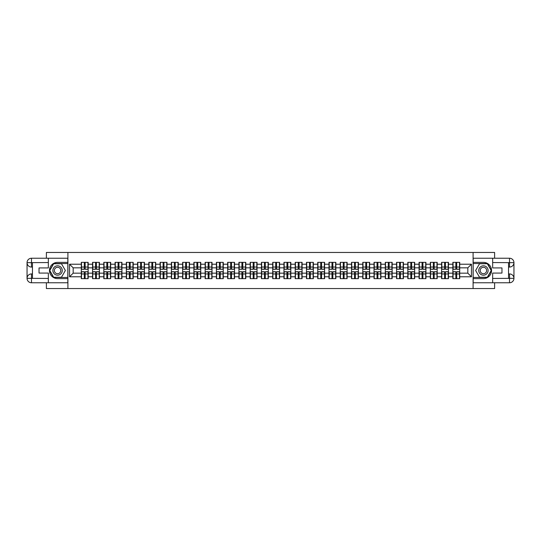 <?xml version="1.0" encoding="UTF-8"?>
<svg xmlns="http://www.w3.org/2000/svg" width="541" height="541" viewBox="0 0 541 541"><rect width="100%" height="100%" fill="white"/><g stroke="black" fill="none" stroke-linecap="round" stroke-linejoin="round"><path stroke-width="0.81" d="M46.391 282.767L46.391 288.542L494.609 288.542L494.609 282.767M494.609 258.233L494.609 252.458L473.098 252.458L473.098 288.542M473.098 252.458L46.391 252.458L46.391 258.233M67.902 288.542L67.902 252.458M467.83 273.171L467.83 267.829L459.708 267.829L459.708 273.171L467.83 273.171L471.441 276.782L471.441 264.218L459.708 264.218L459.708 262.344L452.851 262.344L452.851 267.829L448.448 267.829L448.448 273.171L452.851 273.171L452.851 267.829M471.441 276.782L459.708 276.782L459.708 278.656L452.851 278.656L452.851 276.782L448.448 276.782L448.448 278.656L441.591 278.656L441.591 276.782L437.189 276.782L437.189 278.656L430.332 278.656L430.332 276.782L425.929 276.782L425.929 278.656L419.072 278.656L419.072 276.782L414.67 276.782L414.67 278.656L407.813 278.656L407.813 276.782L403.41 276.782L403.41 278.656L396.553 278.656L396.553 276.782L392.151 276.782L392.151 278.656L385.293 278.656L385.293 276.782L380.891 276.782L380.891 278.656L374.034 278.656L374.034 276.782L369.631 276.782L369.631 278.656L362.774 278.656L362.774 276.782L358.372 276.782L358.372 278.656L351.515 278.656L351.515 276.782L347.112 276.782L347.112 278.656L340.255 278.656L340.255 276.782L335.853 276.782L335.853 278.656L328.996 278.656L328.996 276.782L324.593 276.782L324.593 278.656L317.736 278.656L317.736 276.782L313.334 276.782L313.334 278.656L306.476 278.656L306.476 276.782L302.074 276.782L302.074 278.656L295.217 278.656L295.217 276.782L290.815 276.782L290.815 278.656L283.964 278.656L283.964 276.782L279.555 276.782L279.555 278.656L272.705 278.656L272.705 276.782L268.295 276.782L268.295 278.656L261.445 278.656L261.445 276.782L257.036 276.782L257.036 278.656L250.185 278.656L250.185 276.782L245.783 276.782L245.783 278.656L238.926 278.656L238.926 276.782L234.524 276.782L234.524 278.656L227.666 278.656L227.666 276.782L223.264 276.782L223.264 278.656L216.407 278.656L216.407 276.782L212.004 276.782L212.004 278.656L205.147 278.656L205.147 276.782L200.745 276.782L200.745 278.656L193.888 278.656L193.888 276.782L189.485 276.782L189.485 278.656L182.628 278.656L182.628 276.782L178.226 276.782L178.226 278.656L171.369 278.656L171.369 276.782L166.966 276.782L166.966 278.656L160.109 278.656L160.109 276.782L155.707 276.782L155.707 278.656L148.849 278.656L148.849 276.782L144.447 276.782L144.447 278.656L137.59 278.656L137.59 276.782L133.187 276.782L133.187 278.656L126.33 278.656L126.33 276.782L121.928 276.782L121.928 278.656L115.071 278.656L115.071 276.782L110.668 276.782L110.668 278.656L103.811 278.656L103.811 276.782L99.409 276.782L99.409 278.656L92.552 278.656L92.552 276.782L88.149 276.782L88.149 278.656L81.292 278.656L81.292 276.782L69.559 276.782L69.559 264.218L81.292 264.218L81.292 267.829L73.17 267.829L73.17 273.171L81.292 273.171L81.292 267.829M452.851 264.218L448.448 264.218L448.448 262.344L441.591 262.344L441.591 264.218L437.189 264.218L437.189 262.344L430.332 262.344L430.332 264.218L425.929 264.218L425.929 262.344L419.072 262.344L419.072 264.218L414.67 264.218L414.67 262.344L407.813 262.344L407.813 264.218L403.41 264.218L403.41 262.344L396.553 262.344L396.553 264.218L392.151 264.218L392.151 262.344L385.293 262.344L385.293 264.218L380.891 264.218L380.891 262.344L374.034 262.344L374.034 264.218L369.631 264.218L369.631 262.344L362.774 262.344L362.774 264.218L358.372 264.218L358.372 262.344L351.515 262.344L351.515 264.218L347.112 264.218L347.112 262.344L340.255 262.344L340.255 264.218L335.853 264.218L335.853 262.344L328.996 262.344L328.996 264.218L324.593 264.218L324.593 262.344L317.736 262.344L317.736 264.218L313.334 264.218L313.334 262.344L306.476 262.344L306.476 264.218L302.074 264.218L302.074 262.344L295.217 262.344L295.217 264.218L290.815 264.218L290.815 262.344L283.964 262.344L283.964 264.218L279.555 264.218L279.555 262.344L272.705 262.344L272.705 264.218L268.295 264.218L268.295 262.344L261.445 262.344L261.445 264.218L257.036 264.218L257.036 262.344L250.185 262.344L250.185 264.218L245.783 264.218L245.783 262.344L238.926 262.344L238.926 264.218L234.524 264.218L234.524 262.344L227.666 262.344L227.666 264.218L223.264 264.218L223.264 262.344L216.407 262.344L216.407 264.218L212.004 264.218L212.004 262.344L205.147 262.344L205.147 264.218L200.745 264.218L200.745 262.344L193.888 262.344L193.888 264.218L189.485 264.218L189.485 262.344L182.628 262.344L182.628 264.218L178.226 264.218L178.226 262.344L171.369 262.344L171.369 264.218L166.966 264.218L166.966 262.344L160.109 262.344L160.109 264.218L155.707 264.218L155.707 262.344L148.849 262.344L148.849 264.218L144.447 264.218L144.447 262.344L137.59 262.344L137.59 264.218L133.187 264.218L133.187 262.344L126.33 262.344L126.33 264.218L121.928 264.218L121.928 262.344L115.071 262.344L115.071 264.218L110.668 264.218L110.668 262.344L103.811 262.344L103.811 264.218L99.409 264.218L99.409 262.344L92.552 262.344L92.552 264.218L88.149 264.218L88.149 262.344L81.292 262.344L81.292 264.218M452.851 273.171L452.851 276.782M448.448 273.171L448.448 276.782M448.448 264.218L448.448 267.829M437.189 273.171L441.591 273.171L441.591 267.829L437.189 267.829L437.189 276.782M441.591 273.171L441.591 276.782M441.591 264.218L441.591 267.829M437.189 264.218L437.189 267.829M425.929 273.171L430.332 273.171L430.332 267.829L425.929 267.829L425.929 276.782M430.332 273.171L430.332 276.782M430.332 264.218L430.332 267.829M425.929 264.218L425.929 267.829M414.67 273.171L419.072 273.171L419.072 267.829L414.67 267.829L414.67 276.782M419.072 273.171L419.072 276.782M419.072 264.218L419.072 267.829M414.67 264.218L414.67 267.829M403.41 273.171L407.813 273.171L407.813 267.829L403.41 267.829L403.41 276.782M407.813 273.171L407.813 276.782M407.813 264.218L407.813 267.829M403.41 264.218L403.41 267.829M392.151 273.171L396.553 273.171L396.553 267.829L392.151 267.829L392.151 276.782M396.553 273.171L396.553 276.782M396.553 264.218L396.553 267.829M392.151 264.218L392.151 267.829M380.891 273.171L385.293 273.171L385.293 267.829L380.891 267.829L380.891 276.782M385.293 273.171L385.293 276.782M385.293 264.218L385.293 267.829M380.891 264.218L380.891 267.829M369.631 273.171L374.034 273.171L374.034 267.829L369.631 267.829L369.631 276.782M374.034 273.171L374.034 276.782M374.034 264.218L374.034 267.829M369.631 264.218L369.631 267.829M358.372 273.171L362.774 273.171L362.774 267.829L358.372 267.829L358.372 276.782M362.774 273.171L362.774 276.782M362.774 264.218L362.774 267.829M358.372 264.218L358.372 267.829M347.112 273.171L351.515 273.171L351.515 267.829L347.112 267.829L347.112 276.782M351.515 273.171L351.515 276.782M351.515 264.218L351.515 267.829M347.112 264.218L347.112 267.829M335.853 273.171L340.255 273.171L340.255 267.829L335.853 267.829L335.853 276.782M340.255 273.171L340.255 276.782M340.255 264.218L340.255 267.829M335.853 264.218L335.853 267.829M324.593 273.171L328.996 273.171L328.996 267.829L324.593 267.829L324.593 276.782M328.996 273.171L328.996 276.782M328.996 264.218L328.996 267.829M324.593 264.218L324.593 267.829M313.334 273.171L317.736 273.171L317.736 267.829L313.334 267.829L313.334 276.782M317.736 273.171L317.736 276.782M317.736 264.218L317.736 267.829M313.334 264.218L313.334 267.829M302.074 273.171L306.476 273.171L306.476 267.829L302.074 267.829L302.074 276.782M306.476 273.171L306.476 276.782M306.476 264.218L306.476 267.829M302.074 264.218L302.074 267.829M290.815 273.171L295.217 273.171L295.217 267.829L290.815 267.829L290.815 276.782M295.217 273.171L295.217 276.782M295.217 264.218L295.217 267.829M290.815 264.218L290.815 267.829M279.555 273.171L283.964 273.171L283.964 267.829L279.555 267.829L279.555 276.782M283.964 273.171L283.964 276.782M283.964 264.218L283.964 267.829M279.555 264.218L279.555 267.829M268.295 273.171L272.705 273.171L272.705 267.829L268.295 267.829L268.295 276.782M272.705 273.171L272.705 276.782M272.705 264.218L272.705 267.829M268.295 264.218L268.295 267.829M257.036 273.171L261.445 273.171L261.445 267.829L257.036 267.829L257.036 276.782M261.445 273.171L261.445 276.782M261.445 264.218L261.445 267.829M257.036 264.218L257.036 267.829M245.783 273.171L250.185 273.171L250.185 267.829L245.783 267.829L245.783 276.782M250.185 273.171L250.185 276.782M250.185 264.218L250.185 267.829M245.783 264.218L245.783 267.829M234.524 273.171L238.926 273.171L238.926 267.829L234.524 267.829L234.524 276.782M238.926 273.171L238.926 276.782M238.926 264.218L238.926 267.829M234.524 264.218L234.524 267.829M223.264 273.171L227.666 273.171L227.666 267.829L223.264 267.829L223.264 276.782M227.666 273.171L227.666 276.782M227.666 264.218L227.666 267.829M223.264 264.218L223.264 267.829M212.004 273.171L216.407 273.171L216.407 267.829L212.004 267.829L212.004 276.782M216.407 273.171L216.407 276.782M216.407 264.218L216.407 267.829M212.004 264.218L212.004 267.829M200.745 273.171L205.147 273.171L205.147 267.829L200.745 267.829L200.745 276.782M205.147 273.171L205.147 276.782M205.147 264.218L205.147 267.829M200.745 264.218L200.745 267.829M189.485 273.171L193.888 273.171L193.888 267.829L189.485 267.829L189.485 276.782M193.888 273.171L193.888 276.782M193.888 264.218L193.888 267.829M189.485 264.218L189.485 267.829M178.226 273.171L182.628 273.171L182.628 267.829L178.226 267.829L178.226 276.782M182.628 273.171L182.628 276.782M182.628 264.218L182.628 267.829M178.226 264.218L178.226 267.829M166.966 273.171L171.369 273.171L171.369 267.829L166.966 267.829L166.966 276.782M171.369 273.171L171.369 276.782M171.369 264.218L171.369 267.829M166.966 264.218L166.966 267.829M155.707 273.171L160.109 273.171L160.109 267.829L155.707 267.829L155.707 276.782M160.109 273.171L160.109 276.782M160.109 264.218L160.109 267.829M155.707 264.218L155.707 267.829M144.447 273.171L148.849 273.171L148.849 267.829L144.447 267.829L144.447 276.782M148.849 273.171L148.849 276.782M148.849 264.218L148.849 267.829M144.447 264.218L144.447 267.829M133.187 273.171L137.59 273.171L137.59 267.829L133.187 267.829L133.187 276.782M137.59 273.171L137.59 276.782M137.59 264.218L137.59 267.829M133.187 264.218L133.187 267.829M121.928 273.171L126.33 273.171L126.33 267.829L121.928 267.829L121.928 276.782M126.33 273.171L126.33 276.782M126.33 264.218L126.33 267.829M121.928 264.218L121.928 267.829M110.668 273.171L115.071 273.171L115.071 267.829L110.668 267.829L110.668 276.782M115.071 273.171L115.071 276.782M115.071 264.218L115.071 267.829M110.668 264.218L110.668 267.829M99.409 273.171L103.811 273.171L103.811 267.829L99.409 267.829L99.409 276.782M103.811 273.171L103.811 276.782M103.811 264.218L103.811 267.829M99.409 264.218L99.409 267.829M88.149 273.171L92.552 273.171L92.552 267.829L88.149 267.829L88.149 276.782M92.552 273.171L92.552 276.782M92.552 264.218L92.552 267.829M88.149 264.218L88.149 267.829M81.292 273.171L81.292 276.782M73.17 273.171L69.559 276.782M69.559 264.218L73.17 267.829M459.708 273.171L459.708 276.782M459.708 264.218L459.708 267.829M471.441 264.218L467.83 267.829M87.933 262.344L87.933 269.276L85.153 269.276L85.153 262.344M84.288 262.344L84.288 269.276L81.508 269.276L81.508 262.344M84.288 263.284L85.153 263.284M85.153 265.956L84.288 265.956M81.508 278.656L81.508 271.724L84.288 271.724L84.288 278.656M85.153 278.656L85.153 271.724L87.933 271.724L87.933 278.656M85.153 277.716L84.288 277.716M84.288 275.044L85.153 275.044M55.236 266.436A4.693 4.693 0 0 0 53.518 272.847A4.693 4.693 0 0 0 59.929 274.564A4.693 4.693 0 0 0 61.64 268.153A4.693 4.693 0 0 0 55.236 266.436M55.973 267.721A3.212 3.212 0 0 0 54.797 272.103A3.212 3.212 0 0 0 59.185 273.279A3.212 3.212 0 0 0 60.362 268.897A3.212 3.212 0 0 0 55.973 267.721M65.373 270.5L61.478 277.249L53.687 277.249L49.786 270.5L53.687 263.751L61.478 263.751L65.373 270.5M485.764 266.436A4.693 4.693 0 0 0 479.36 268.153A4.693 4.693 0 0 0 481.071 274.564A4.693 4.693 0 0 0 487.482 272.847A4.693 4.693 0 0 0 485.764 266.436M485.027 267.721A3.212 3.212 0 0 0 480.638 268.897A3.212 3.212 0 0 0 481.815 273.279A3.212 3.212 0 0 0 486.203 272.103A3.212 3.212 0 0 0 485.027 267.721M487.313 277.249L479.522 277.249L475.627 270.5L479.522 263.751L487.313 263.751L491.214 270.5L487.313 277.249M32.46 267.071L31.486 267.071A4.436 4.436 0 0 1 27.05 262.669A4.436 4.436 0 0 1 31.486 258.233L67.828 258.233L67.828 262.378L57.583 262.378A8.122 8.122 0 0 0 49.461 270.5A8.122 8.122 0 0 0 57.583 278.622L67.828 278.622L67.828 282.767L31.486 282.767A4.436 4.436 0 0 1 27.05 278.331A4.436 4.436 0 0 1 31.486 273.929L32.46 273.929M67.828 278.622L67.828 262.378M48.345 258.233L48.345 267.937L39.033 267.937L39.033 273.063L48.345 273.063L48.345 282.767M31.486 267.071A4.436 4.436 0 0 1 27.05 262.669L31.378 262.635L31.486 267.071A4.436 4.436 0 0 1 27.05 262.669L27.05 278.331L48.345 278.439M31.486 278.439L31.486 282.767A4.436 4.436 0 0 1 27.05 278.331A4.436 4.436 0 0 1 31.486 273.929L31.486 278.257L32.46 278.257L32.46 262.743L31.486 262.743M67.828 263.535L53.559 263.535L49.535 270.5L53.559 277.465L67.828 277.465M508.54 273.929L509.514 273.929A4.436 4.436 0 0 1 513.95 278.331A4.436 4.436 0 0 1 509.514 282.767L473.172 282.767L473.172 278.622L483.417 278.622A8.122 8.122 0 0 0 491.539 270.5A8.122 8.122 0 0 0 483.417 262.378L473.172 262.378L473.172 258.233L509.514 258.233A4.436 4.436 0 0 1 513.95 262.669A4.436 4.436 0 0 1 509.514 267.071L508.54 267.071M473.172 262.378L473.172 278.622M492.655 282.767L492.655 273.063L501.967 273.063L501.967 267.937L492.655 267.937L492.655 258.233M509.514 273.929A4.436 4.436 0 0 1 513.95 278.331L509.622 278.365L509.514 273.929A4.436 4.436 0 0 1 513.95 278.331L513.95 262.669L492.655 262.561M509.514 262.561L509.514 258.233A4.436 4.436 0 0 1 513.95 262.669A4.436 4.436 0 0 1 509.514 267.071L509.514 262.743L508.54 262.743L508.54 278.257L509.514 278.257M473.172 277.465L487.441 277.465L491.465 270.5L487.441 263.535L473.172 263.535M99.192 262.344L99.192 269.276L96.413 269.276L96.413 262.344M95.547 262.344L95.547 269.276L92.768 269.276L92.768 262.344M95.547 263.284L96.413 263.284M96.413 265.956L95.547 265.956M110.452 262.344L110.452 269.276L107.673 269.276L107.673 262.344M106.807 262.344L106.807 269.276L104.028 269.276L104.028 262.344M106.807 263.284L107.673 263.284M107.673 265.956L106.807 265.956M121.711 262.344L121.711 269.276L118.932 269.276L118.932 262.344M118.066 262.344L118.066 269.276L115.287 269.276L115.287 262.344M118.066 263.284L118.932 263.284M118.932 265.956L118.066 265.956M132.971 262.344L132.971 269.276L130.192 269.276L130.192 262.344M129.326 262.344L129.326 269.276L126.547 269.276L126.547 262.344M129.326 263.284L130.192 263.284M130.192 265.956L129.326 265.956M144.231 262.344L144.231 269.276L141.451 269.276L141.451 262.344M140.586 262.344L140.586 269.276L137.806 269.276L137.806 262.344M140.586 263.284L141.451 263.284M141.451 265.956L140.586 265.956M92.768 278.656L92.768 271.724L95.547 271.724L95.547 278.656M96.413 278.656L96.413 271.724L99.192 271.724L99.192 278.656M96.413 277.716L95.547 277.716M95.547 275.044L96.413 275.044M104.028 278.656L104.028 271.724L106.807 271.724L106.807 278.656M107.673 278.656L107.673 271.724L110.452 271.724L110.452 278.656M107.673 277.716L106.807 277.716M106.807 275.044L107.673 275.044M115.287 278.656L115.287 271.724L118.066 271.724L118.066 278.656M118.932 278.656L118.932 271.724L121.711 271.724L121.711 278.656M118.932 277.716L118.066 277.716M118.066 275.044L118.932 275.044M126.547 278.656L126.547 271.724L129.326 271.724L129.326 278.656M130.192 278.656L130.192 271.724L132.971 271.724L132.971 278.656M130.192 277.716L129.326 277.716M129.326 275.044L130.192 275.044M137.806 278.656L137.806 271.724L140.586 271.724L140.586 278.656M141.451 278.656L141.451 271.724L144.231 271.724L144.231 278.656M141.451 277.716L140.586 277.716M140.586 275.044L141.451 275.044M155.49 262.344L155.49 269.276L152.711 269.276L152.711 262.344M151.845 262.344L151.845 269.276L149.066 269.276L149.066 262.344M151.845 263.284L152.711 263.284M152.711 265.956L151.845 265.956M149.066 278.656L149.066 271.724L151.845 271.724L151.845 278.656M152.711 278.656L152.711 271.724L155.49 271.724L155.49 278.656M152.711 277.716L151.845 277.716M151.845 275.044L152.711 275.044M166.75 262.344L166.75 269.276L163.97 269.276L163.97 262.344M163.105 262.344L163.105 269.276L160.325 269.276L160.325 262.344M163.105 263.284L163.97 263.284M163.97 265.956L163.105 265.956M160.325 278.656L160.325 271.724L163.105 271.724L163.105 278.656M163.97 278.656L163.97 271.724L166.75 271.724L166.75 278.656M163.97 277.716L163.105 277.716M163.105 275.044L163.97 275.044M178.009 262.344L178.009 269.276L175.23 269.276L175.23 262.344M174.364 262.344L174.364 269.276L171.585 269.276L171.585 262.344M174.364 263.284L175.23 263.284M175.23 265.956L174.364 265.956M171.585 278.656L171.585 271.724L174.364 271.724L174.364 278.656M175.23 278.656L175.23 271.724L178.009 271.724L178.009 278.656M175.23 277.716L174.364 277.716M174.364 275.044L175.23 275.044M189.269 262.344L189.269 269.276L186.489 269.276L186.489 262.344M185.624 262.344L185.624 269.276L182.844 269.276L182.844 262.344M185.624 263.284L186.489 263.284M186.489 265.956L185.624 265.956M182.844 278.656L182.844 271.724L185.624 271.724L185.624 278.656M186.489 278.656L186.489 271.724L189.269 271.724L189.269 278.656M186.489 277.716L185.624 277.716M185.624 275.044L186.489 275.044M200.528 262.344L200.528 269.276L197.749 269.276L197.749 262.344M196.883 262.344L196.883 269.276L194.104 269.276L194.104 262.344M196.883 263.284L197.749 263.284M197.749 265.956L196.883 265.956M194.104 278.656L194.104 271.724L196.883 271.724L196.883 278.656M197.749 278.656L197.749 271.724L200.528 271.724L200.528 278.656M197.749 277.716L196.883 277.716M196.883 275.044L197.749 275.044M211.788 262.344L211.788 269.276L209.009 269.276L209.009 262.344M208.143 262.344L208.143 269.276L205.364 269.276L205.364 262.344M208.143 263.284L209.009 263.284M209.009 265.956L208.143 265.956M205.364 278.656L205.364 271.724L208.143 271.724L208.143 278.656M209.009 278.656L209.009 271.724L211.788 271.724L211.788 278.656M209.009 277.716L208.143 277.716M208.143 275.044L209.009 275.044M223.048 262.344L223.048 269.276L220.268 269.276L220.268 262.344M219.403 262.344L219.403 269.276L216.623 269.276L216.623 262.344M219.403 263.284L220.268 263.284M220.268 265.956L219.403 265.956M216.623 278.656L216.623 271.724L219.403 271.724L219.403 278.656M220.268 278.656L220.268 271.724L223.048 271.724L223.048 278.656M220.268 277.716L219.403 277.716M219.403 275.044L220.268 275.044M234.3 262.344L234.3 269.276L231.528 269.276L231.528 262.344M230.662 262.344L230.662 269.276L227.883 269.276L227.883 262.344M230.662 263.284L231.528 263.284M231.528 265.956L230.662 265.956M227.883 278.656L227.883 271.724L230.662 271.724L230.662 278.656M231.528 278.656L231.528 271.724L234.3 271.724L234.3 278.656M231.528 277.716L230.662 277.716M230.662 275.044L231.528 275.044M245.56 262.344L245.56 269.276L242.787 269.276L242.787 262.344M241.915 262.344L241.915 269.276L239.142 269.276L239.142 262.344M241.915 263.284L242.787 263.284M242.787 265.956L241.915 265.956M239.142 278.656L239.142 271.724L241.915 271.724L241.915 278.656M242.787 278.656L242.787 271.724L245.56 271.724L245.56 278.656M242.787 277.716L241.915 277.716M241.915 275.044L242.787 275.044M256.819 262.344L256.819 269.276L254.047 269.276L254.047 262.344M253.174 262.344L253.174 269.276L250.402 269.276L250.402 262.344M253.174 263.284L254.047 263.284M254.047 265.956L253.174 265.956M250.402 278.656L250.402 271.724L253.174 271.724L253.174 278.656M254.047 278.656L254.047 271.724L256.819 271.724L256.819 278.656M254.047 277.716L253.174 277.716M253.174 275.044L254.047 275.044M268.079 262.344L268.079 269.276L265.306 269.276L265.306 262.344M264.434 262.344L264.434 269.276L261.661 269.276L261.661 262.344M264.434 263.284L265.306 263.284M265.306 265.956L264.434 265.956M261.661 278.656L261.661 271.724L264.434 271.724L264.434 278.656M265.306 278.656L265.306 271.724L268.079 271.724L268.079 278.656M265.306 277.716L264.434 277.716M264.434 275.044L265.306 275.044M279.339 262.344L279.339 269.276L276.566 269.276L276.566 262.344M275.694 262.344L275.694 269.276L272.921 269.276L272.921 262.344M275.694 263.284L276.566 263.284M276.566 265.956L275.694 265.956M272.921 278.656L272.921 271.724L275.694 271.724L275.694 278.656M276.566 278.656L276.566 271.724L279.339 271.724L279.339 278.656M276.566 277.716L275.694 277.716M275.694 275.044L276.566 275.044M290.598 262.344L290.598 269.276L287.826 269.276L287.826 262.344M286.953 262.344L286.953 269.276L284.181 269.276L284.181 262.344M286.953 263.284L287.826 263.284M287.826 265.956L286.953 265.956M284.181 278.656L284.181 271.724L286.953 271.724L286.953 278.656M287.826 278.656L287.826 271.724L290.598 271.724L290.598 278.656M287.826 277.716L286.953 277.716M286.953 275.044L287.826 275.044M301.858 262.344L301.858 269.276L299.085 269.276L299.085 262.344M298.213 262.344L298.213 269.276L295.44 269.276L295.44 262.344M298.213 263.284L299.085 263.284M299.085 265.956L298.213 265.956M295.44 278.656L295.44 271.724L298.213 271.724L298.213 278.656M299.085 278.656L299.085 271.724L301.858 271.724L301.858 278.656M299.085 277.716L298.213 277.716M298.213 275.044L299.085 275.044M313.117 262.344L313.117 269.276L310.338 269.276L310.338 262.344M309.472 262.344L309.472 269.276L306.7 269.276L306.7 262.344M309.472 263.284L310.338 263.284M310.338 265.956L309.472 265.956M306.7 278.656L306.7 271.724L309.472 271.724L309.472 278.656M310.338 278.656L310.338 271.724L313.117 271.724L313.117 278.656M310.338 277.716L309.472 277.716M309.472 275.044L310.338 275.044M324.377 262.344L324.377 269.276L321.597 269.276L321.597 262.344M320.732 262.344L320.732 269.276L317.952 269.276L317.952 262.344M320.732 263.284L321.597 263.284M321.597 265.956L320.732 265.956M317.952 278.656L317.952 271.724L320.732 271.724L320.732 278.656M321.597 278.656L321.597 271.724L324.377 271.724L324.377 278.656M321.597 277.716L320.732 277.716M320.732 275.044L321.597 275.044M335.636 262.344L335.636 269.276L332.857 269.276L332.857 262.344M331.991 262.344L331.991 269.276L329.212 269.276L329.212 262.344M331.991 263.284L332.857 263.284M332.857 265.956L331.991 265.956M329.212 278.656L329.212 271.724L331.991 271.724L331.991 278.656M332.857 278.656L332.857 271.724L335.636 271.724L335.636 278.656M332.857 277.716L331.991 277.716M331.991 275.044L332.857 275.044M346.896 262.344L346.896 269.276L344.117 269.276L344.117 262.344M343.251 262.344L343.251 269.276L340.472 269.276L340.472 262.344M343.251 263.284L344.117 263.284M344.117 265.956L343.251 265.956M340.472 278.656L340.472 271.724L343.251 271.724L343.251 278.656M344.117 278.656L344.117 271.724L346.896 271.724L346.896 278.656M344.117 277.716L343.251 277.716M343.251 275.044L344.117 275.044M358.156 262.344L358.156 269.276L355.376 269.276L355.376 262.344M354.511 262.344L354.511 269.276L351.731 269.276L351.731 262.344M354.511 263.284L355.376 263.284M355.376 265.956L354.511 265.956M351.731 278.656L351.731 271.724L354.511 271.724L354.511 278.656M355.376 278.656L355.376 271.724L358.156 271.724L358.156 278.656M355.376 277.716L354.511 277.716M354.511 275.044L355.376 275.044M369.415 262.344L369.415 269.276L366.636 269.276L366.636 262.344M365.77 262.344L365.77 269.276L362.991 269.276L362.991 262.344M365.77 263.284L366.636 263.284M366.636 265.956L365.77 265.956M362.991 278.656L362.991 271.724L365.77 271.724L365.77 278.656M366.636 278.656L366.636 271.724L369.415 271.724L369.415 278.656M366.636 277.716L365.77 277.716M365.77 275.044L366.636 275.044M380.675 262.344L380.675 269.276L377.895 269.276L377.895 262.344M377.03 262.344L377.03 269.276L374.25 269.276L374.25 262.344M377.03 263.284L377.895 263.284M377.895 265.956L377.03 265.956M374.25 278.656L374.25 271.724L377.03 271.724L377.03 278.656M377.895 278.656L377.895 271.724L380.675 271.724L380.675 278.656M377.895 277.716L377.03 277.716M377.03 275.044L377.895 275.044M391.934 262.344L391.934 269.276L389.155 269.276L389.155 262.344M388.289 262.344L388.289 269.276L385.51 269.276L385.51 262.344M388.289 263.284L389.155 263.284M389.155 265.956L388.289 265.956M385.51 278.656L385.51 271.724L388.289 271.724L388.289 278.656M389.155 278.656L389.155 271.724L391.934 271.724L391.934 278.656M389.155 277.716L388.289 277.716M388.289 275.044L389.155 275.044M403.194 262.344L403.194 269.276L400.414 269.276L400.414 262.344M399.549 262.344L399.549 269.276L396.769 269.276L396.769 262.344M399.549 263.284L400.414 263.284M400.414 265.956L399.549 265.956M396.769 278.656L396.769 271.724L399.549 271.724L399.549 278.656M400.414 278.656L400.414 271.724L403.194 271.724L403.194 278.656M400.414 277.716L399.549 277.716M399.549 275.044L400.414 275.044M414.453 262.344L414.453 269.276L411.674 269.276L411.674 262.344M410.808 262.344L410.808 269.276L408.029 269.276L408.029 262.344M410.808 263.284L411.674 263.284M411.674 265.956L410.808 265.956M408.029 278.656L408.029 271.724L410.808 271.724L410.808 278.656M411.674 278.656L411.674 271.724L414.453 271.724L414.453 278.656M411.674 277.716L410.808 277.716M410.808 275.044L411.674 275.044M425.713 262.344L425.713 269.276L422.934 269.276L422.934 262.344M422.068 262.344L422.068 269.276L419.289 269.276L419.289 262.344M422.068 263.284L422.934 263.284M422.934 265.956L422.068 265.956M419.289 278.656L419.289 271.724L422.068 271.724L422.068 278.656M422.934 278.656L422.934 271.724L425.713 271.724L425.713 278.656M422.934 277.716L422.068 277.716M422.068 275.044L422.934 275.044M436.972 262.344L436.972 269.276L434.193 269.276L434.193 262.344M433.327 262.344L433.327 269.276L430.548 269.276L430.548 262.344M433.327 263.284L434.193 263.284M434.193 265.956L433.327 265.956M430.548 278.656L430.548 271.724L433.327 271.724L433.327 278.656M434.193 278.656L434.193 271.724L436.972 271.724L436.972 278.656M434.193 277.716L433.327 277.716M433.327 275.044L434.193 275.044M448.232 262.344L448.232 269.276L445.453 269.276L445.453 262.344M444.587 262.344L444.587 269.276L441.808 269.276L441.808 262.344M444.587 263.284L445.453 263.284M445.453 265.956L444.587 265.956M441.808 278.656L441.808 271.724L444.587 271.724L444.587 278.656M445.453 278.656L445.453 271.724L448.232 271.724L448.232 278.656M445.453 277.716L444.587 277.716M444.587 275.044L445.453 275.044M459.492 262.344L459.492 269.276L456.712 269.276L456.712 262.344M455.847 262.344L455.847 269.276L453.067 269.276L453.067 262.344M455.847 263.284L456.712 263.284M456.712 265.956L455.847 265.956M453.067 278.656L453.067 271.724L455.847 271.724L455.847 278.656M456.712 278.656L456.712 271.724L459.492 271.724L459.492 278.656M456.712 277.716L455.847 277.716M455.847 275.044L456.712 275.044M84.288 267.044L81.508 267.044M84.288 269.181L81.508 269.181M87.933 267.044L85.153 267.044M87.933 269.181L85.153 269.181M85.153 273.956L87.933 273.956M85.153 271.819L87.933 271.819M81.508 273.956L84.288 273.956M81.508 271.819L84.288 271.819M48.345 262.561L31.385 262.635M27.05 278.331A4.436 4.436 0 0 1 31.486 273.929M27.05 262.669A4.436 4.436 0 0 1 31.486 258.233L31.486 262.561M492.655 278.439L509.615 278.365M513.95 262.669A4.436 4.436 0 0 1 509.514 267.071M513.95 278.331A4.436 4.436 0 0 1 509.514 282.767L509.514 278.439M95.547 267.044L92.768 267.044M95.547 269.181L92.768 269.181M99.192 267.044L96.413 267.044M99.192 269.181L96.413 269.181M106.807 267.044L104.028 267.044M106.807 269.181L104.028 269.181M110.452 267.044L107.673 267.044M110.452 269.181L107.673 269.181M118.066 267.044L115.287 267.044M118.066 269.181L115.287 269.181M121.711 267.044L118.932 267.044M121.711 269.181L118.932 269.181M129.326 267.044L126.547 267.044M129.326 269.181L126.547 269.181M132.971 267.044L130.192 267.044M132.971 269.181L130.192 269.181M140.586 267.044L137.806 267.044M140.586 269.181L137.806 269.181M144.231 267.044L141.451 267.044M144.231 269.181L141.451 269.181M96.413 273.956L99.192 273.956M96.413 271.819L99.192 271.819M92.768 273.956L95.547 273.956M92.768 271.819L95.547 271.819M107.673 273.956L110.452 273.956M107.673 271.819L110.452 271.819M104.028 273.956L106.807 273.956M104.028 271.819L106.807 271.819M118.932 273.956L121.711 273.956M118.932 271.819L121.711 271.819M115.287 273.956L118.066 273.956M115.287 271.819L118.066 271.819M130.192 273.956L132.971 273.956M130.192 271.819L132.971 271.819M126.547 273.956L129.326 273.956M126.547 271.819L129.326 271.819M141.451 273.956L144.231 273.956M141.451 271.819L144.231 271.819M137.806 273.956L140.586 273.956M137.806 271.819L140.586 271.819M151.845 267.044L149.066 267.044M151.845 269.181L149.066 269.181M155.49 267.044L152.711 267.044M155.49 269.181L152.711 269.181M152.711 273.956L155.49 273.956M152.711 271.819L155.49 271.819M149.066 273.956L151.845 273.956M149.066 271.819L151.845 271.819M163.105 267.044L160.325 267.044M163.105 269.181L160.325 269.181M166.75 267.044L163.97 267.044M166.75 269.181L163.97 269.181M163.97 273.956L166.75 273.956M163.97 271.819L166.75 271.819M160.325 273.956L163.105 273.956M160.325 271.819L163.105 271.819M174.364 267.044L171.585 267.044M174.364 269.181L171.585 269.181M178.009 267.044L175.23 267.044M178.009 269.181L175.23 269.181M175.23 273.956L178.009 273.956M175.23 271.819L178.009 271.819M171.585 273.956L174.364 273.956M171.585 271.819L174.364 271.819M185.624 267.044L182.844 267.044M185.624 269.181L182.844 269.181M189.269 267.044L186.489 267.044M189.269 269.181L186.489 269.181M186.489 273.956L189.269 273.956M186.489 271.819L189.269 271.819M182.844 273.956L185.624 273.956M182.844 271.819L185.624 271.819M196.883 267.044L194.104 267.044M196.883 269.181L194.104 269.181M200.528 267.044L197.749 267.044M200.528 269.181L197.749 269.181M197.749 273.956L200.528 273.956M197.749 271.819L200.528 271.819M194.104 273.956L196.883 273.956M194.104 271.819L196.883 271.819M208.143 267.044L205.364 267.044M208.143 269.181L205.364 269.181M211.788 267.044L209.009 267.044M211.788 269.181L209.009 269.181M209.009 273.956L211.788 273.956M209.009 271.819L211.788 271.819M205.364 273.956L208.143 273.956M205.364 271.819L208.143 271.819M219.403 267.044L216.623 267.044M219.403 269.181L216.623 269.181M223.048 267.044L220.268 267.044M223.048 269.181L220.268 269.181M220.268 273.956L223.048 273.956M220.268 271.819L223.048 271.819M216.623 273.956L219.403 273.956M216.623 271.819L219.403 271.819M230.662 267.044L227.883 267.044M230.662 269.181L227.883 269.181M234.3 267.044L231.528 267.044M234.3 269.181L231.528 269.181M231.528 273.956L234.3 273.956M231.528 271.819L234.3 271.819M227.883 273.956L230.662 273.956M227.883 271.819L230.662 271.819M241.915 267.044L239.142 267.044M241.915 269.181L239.142 269.181M245.56 267.044L242.787 267.044M245.56 269.181L242.787 269.181M242.787 273.956L245.56 273.956M242.787 271.819L245.56 271.819M239.142 273.956L241.915 273.956M239.142 271.819L241.915 271.819M253.174 267.044L250.402 267.044M253.174 269.181L250.402 269.181M256.819 267.044L254.047 267.044M256.819 269.181L254.047 269.181M254.047 273.956L256.819 273.956M254.047 271.819L256.819 271.819M250.402 273.956L253.174 273.956M250.402 271.819L253.174 271.819M264.434 267.044L261.661 267.044M264.434 269.181L261.661 269.181M268.079 267.044L265.306 267.044M268.079 269.181L265.306 269.181M265.306 273.956L268.079 273.956M265.306 271.819L268.079 271.819M261.661 273.956L264.434 273.956M261.661 271.819L264.434 271.819M275.694 267.044L272.921 267.044M275.694 269.181L272.921 269.181M279.339 267.044L276.566 267.044M279.339 269.181L276.566 269.181M276.566 273.956L279.339 273.956M276.566 271.819L279.339 271.819M272.921 273.956L275.694 273.956M272.921 271.819L275.694 271.819M286.953 267.044L284.181 267.044M286.953 269.181L284.181 269.181M290.598 267.044L287.826 267.044M290.598 269.181L287.826 269.181M287.826 273.956L290.598 273.956M287.826 271.819L290.598 271.819M284.181 273.956L286.953 273.956M284.181 271.819L286.953 271.819M298.213 267.044L295.44 267.044M298.213 269.181L295.44 269.181M301.858 267.044L299.085 267.044M301.858 269.181L299.085 269.181M299.085 273.956L301.858 273.956M299.085 271.819L301.858 271.819M295.44 273.956L298.213 273.956M295.44 271.819L298.213 271.819M309.472 267.044L306.7 267.044M309.472 269.181L306.7 269.181M313.117 267.044L310.338 267.044M313.117 269.181L310.338 269.181M310.338 273.956L313.117 273.956M310.338 271.819L313.117 271.819M306.7 273.956L309.472 273.956M306.7 271.819L309.472 271.819M320.732 267.044L317.952 267.044M320.732 269.181L317.952 269.181M324.377 267.044L321.597 267.044M324.377 269.181L321.597 269.181M321.597 273.956L324.377 273.956M321.597 271.819L324.377 271.819M317.952 273.956L320.732 273.956M317.952 271.819L320.732 271.819M331.991 267.044L329.212 267.044M331.991 269.181L329.212 269.181M335.636 267.044L332.857 267.044M335.636 269.181L332.857 269.181M332.857 273.956L335.636 273.956M332.857 271.819L335.636 271.819M329.212 273.956L331.991 273.956M329.212 271.819L331.991 271.819M343.251 267.044L340.472 267.044M343.251 269.181L340.472 269.181M346.896 267.044L344.117 267.044M346.896 269.181L344.117 269.181M344.117 273.956L346.896 273.956M344.117 271.819L346.896 271.819M340.472 273.956L343.251 273.956M340.472 271.819L343.251 271.819M354.511 267.044L351.731 267.044M354.511 269.181L351.731 269.181M358.156 267.044L355.376 267.044M358.156 269.181L355.376 269.181M355.376 273.956L358.156 273.956M355.376 271.819L358.156 271.819M351.731 273.956L354.511 273.956M351.731 271.819L354.511 271.819M365.77 267.044L362.991 267.044M365.77 269.181L362.991 269.181M369.415 267.044L366.636 267.044M369.415 269.181L366.636 269.181M366.636 273.956L369.415 273.956M366.636 271.819L369.415 271.819M362.991 273.956L365.77 273.956M362.991 271.819L365.77 271.819M377.03 267.044L374.25 267.044M377.03 269.181L374.25 269.181M380.675 267.044L377.895 267.044M380.675 269.181L377.895 269.181M377.895 273.956L380.675 273.956M377.895 271.819L380.675 271.819M374.25 273.956L377.03 273.956M374.25 271.819L377.03 271.819M388.289 267.044L385.51 267.044M388.289 269.181L385.51 269.181M391.934 267.044L389.155 267.044M391.934 269.181L389.155 269.181M389.155 273.956L391.934 273.956M389.155 271.819L391.934 271.819M385.51 273.956L388.289 273.956M385.51 271.819L388.289 271.819M399.549 267.044L396.769 267.044M399.549 269.181L396.769 269.181M403.194 267.044L400.414 267.044M403.194 269.181L400.414 269.181M400.414 273.956L403.194 273.956M400.414 271.819L403.194 271.819M396.769 273.956L399.549 273.956M396.769 271.819L399.549 271.819M410.808 267.044L408.029 267.044M410.808 269.181L408.029 269.181M414.453 267.044L411.674 267.044M414.453 269.181L411.674 269.181M411.674 273.956L414.453 273.956M411.674 271.819L414.453 271.819M408.029 273.956L410.808 273.956M408.029 271.819L410.808 271.819M422.068 267.044L419.289 267.044M422.068 269.181L419.289 269.181M425.713 267.044L422.934 267.044M425.713 269.181L422.934 269.181M422.934 273.956L425.713 273.956M422.934 271.819L425.713 271.819M419.289 273.956L422.068 273.956M419.289 271.819L422.068 271.819M433.327 267.044L430.548 267.044M433.327 269.181L430.548 269.181M436.972 267.044L434.193 267.044M436.972 269.181L434.193 269.181M434.193 273.956L436.972 273.956M434.193 271.819L436.972 271.819M430.548 273.956L433.327 273.956M430.548 271.819L433.327 271.819M444.587 267.044L441.808 267.044M444.587 269.181L441.808 269.181M448.232 267.044L445.453 267.044M448.232 269.181L445.453 269.181M445.453 273.956L448.232 273.956M445.453 271.819L448.232 271.819M441.808 273.956L444.587 273.956M441.808 271.819L444.587 271.819M455.847 267.044L453.067 267.044M455.847 269.181L453.067 269.181M459.492 267.044L456.712 267.044M459.492 269.181L456.712 269.181M456.712 273.956L459.492 273.956M456.712 271.819L459.492 271.819M453.067 273.956L455.847 273.956M453.067 271.819L455.847 271.819"/></g></svg>
